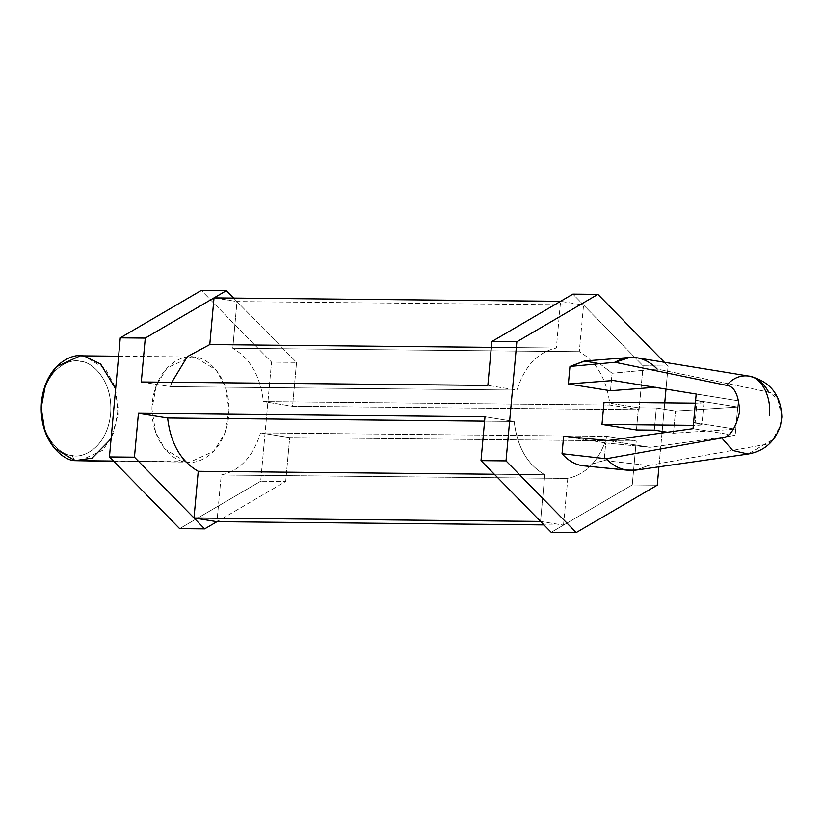 <?xml version="1.0" encoding="UTF-8"?>
<svg xmlns="http://www.w3.org/2000/svg" width="823" height="823" viewBox="0 0 823 823"><rect width="100%" height="100%" fill="white"/><g stroke="black" fill="none" stroke-linecap="round" stroke-linejoin="round"><path stroke-width="0.62" stroke-dasharray="4.12 3.09" d="M693.604 422.456L735.721 429.225L735.155 435.449L693.038 428.68L735.155 435.449L738.303 400.811L613.382 380.504L738.303 400.811L737.737 407.035L695.62 400.266L703.943 402.468L696.906 403.167L694.879 425.357L701.926 424.668L693.604 422.456C704.015 424.308 704.437 425.275 694.879 425.357L696.906 403.167L695.363 403.147L696.906 403.167C706.453 403.075 706.031 402.108 695.62 400.266L737.737 407.035L735.721 429.225L673.461 433.227L667.432 432.26L673.461 433.227L675.488 411.027L673.461 433.227L735.721 429.225L693.604 422.456M781.85 417.096L777.56 398.795L768.682 392.098L657.165 369.064L612.086 373.241L610.491 390.74L612.086 373.241L657.165 369.064L768.682 392.098C776.552 392.952 780.904 401.778 781.747 418.578C777.858 435.326 771.902 444.05 763.888 444.739L648.38 465.53L604.144 460.469L605.738 442.959L650.036 447.321L735.155 435.449L650.036 447.321L605.738 442.959L604.144 460.469L648.38 465.53L636.498 470.026M599.73 363.694L612.086 373.241L599.73 363.694L585.071 360.968M584.032 465.921L604.144 460.469L585.77 466.034M635.593 470.159L648.38 465.53L763.888 444.739L748.056 454.049L772.674 439.657L780.523 425.368M657.165 369.064C651.137 362.799 644.358 359.034 636.817 357.768M768.682 392.098C763.703 382.962 757.067 377.623 748.776 376.08M668.101 366.07L643.092 365.824L572.88 294.12L583.548 305.014L560.576 301.321L556.327 348.006C537.594 352.244 524.488 366.276 517.009 390.092L487.844 385.401L517.009 390.092C524.488 366.276 537.594 352.244 556.327 348.006L560.576 301.321L583.548 305.014L643.092 365.824L668.101 366.07L666.002 389.104L668.101 366.07L664.387 362.285L668.101 366.07M551.204 532.316L632.249 484.922L657.258 485.169L632.249 484.922L636.241 441.035L289.696 437.599L285.694 481.476L260.685 481.229L271.528 362.13L201.316 290.437L271.528 362.13L296.537 362.377L271.528 362.13L260.685 481.229L285.694 481.476L216.963 521.679L221.212 474.994C239.946 470.756 253.052 456.724 260.531 432.908L607.086 436.355C599.597 460.17 586.49 474.202 567.767 478.441L221.212 474.994L567.767 478.441L563.518 525.115L543.962 524.92L563.518 525.115L567.767 478.441C586.49 474.202 599.597 460.17 607.086 436.355L636.241 441.035L632.249 484.922L551.204 532.316M236.993 301.568L296.537 362.377L292.546 406.264L639.09 409.7L643.092 365.824L639.09 409.7L609.936 405.019C606.942 379.516 596.726 361.739 579.299 351.699L583.548 305.014L579.299 351.699C596.726 361.739 606.942 379.516 609.936 405.019L639.09 409.7L292.546 406.264L296.537 362.377L233.567 298.08L236.993 301.568L232.744 348.252C250.182 358.303 260.387 376.08 263.381 401.573L292.546 406.264L263.381 401.573L609.936 405.019L263.381 401.573C260.387 376.08 250.182 358.303 232.744 348.252L579.299 351.699L232.744 348.252L236.993 301.568L583.548 305.014L236.993 301.568L214.021 297.885L236.993 301.568M664.747 402.848L662.155 431.406L664.747 402.848M662.001 433.011L658.925 466.816L662.001 433.011M179.64 528.633L260.685 481.229L179.64 528.633M563.621 436.2L605.738 442.959L563.621 436.2M185.731 461.754C196.738 465.653 224.73 454.255 228.773 415.687C231.767 376.944 206.624 357.007 195.236 357.305C184.229 353.406 156.226 364.815 152.193 403.383C149.2 442.116 174.342 462.053 185.731 461.754L164.878 449.08L155.557 432.198L151.905 408.846L156.421 385.123L167.162 367.84L191.008 356.945L195.236 357.305L216.089 369.98L225.399 386.861L229.061 410.214L224.545 433.937L213.805 451.22L189.959 462.115L113.461 461.034L185.731 461.754M285.694 481.476L289.696 437.599L260.531 432.908C253.052 456.724 239.946 470.756 221.212 474.994L216.963 521.679L285.694 481.476M260.531 432.908L289.696 437.599L636.241 441.035L607.086 436.355L260.531 432.908M540.536 521.432L563.518 525.115L540.536 521.432L544.785 474.748L494.345 474.243L544.785 474.748C527.358 464.697 517.142 446.92 514.149 421.427L484.593 421.129L514.149 421.427C517.142 446.92 527.358 464.697 544.785 474.748L540.536 521.432M484.994 416.736L514.149 421.427L484.994 416.736M141.289 381.965L170.454 386.645L171.812 382.263L170.454 386.645L517.009 390.092L170.454 386.645L141.289 381.965M491.31 347.357L556.327 348.006L491.31 347.357M607.919 440.562L650.036 447.321L607.919 440.562M696.186 394.042L738.303 400.811L696.186 394.042M693.336 425.347L694.879 425.357L693.336 425.347M604.01 402.241L638.473 407.776L636.457 429.976L638.473 407.776L656.343 407.951L654.316 430.151L656.343 407.951L675.488 411.027L737.737 407.035L675.488 411.027L656.343 407.951L638.473 407.776L604.01 402.241M79.203 461.014L103.05 450.119L113.79 432.836L118.306 409.113L114.644 385.761L105.334 368.879L84.481 356.205L80.253 355.845M71.879 455.397C61.622 455.664 39 437.723 41.695 402.859C45.327 368.148 70.521 357.882 80.438 361.4C90.684 361.122 113.317 379.064 110.621 413.928C106.98 448.648 81.786 458.905 71.879 455.397C81.786 458.905 106.98 448.648 110.621 413.928C113.317 379.064 90.684 361.122 80.438 361.4C70.521 357.882 45.327 368.148 41.695 402.859C39 437.723 61.622 455.664 71.879 455.397L74.975 460.654L71.879 455.397M115.632 388.868L118.018 414.586L111.084 438.803M703.943 402.468L701.926 424.668M113.769 461.353L189.959 462.115M118.605 356.225L191.008 356.945"/><path stroke-width="1.23" d="M636.498 470.026L628.474 470.293L582.303 465.695C574.67 464.398 567.911 460.396 562.027 453.699L563.621 436.2L607.919 440.562L693.038 428.68L607.919 440.562L563.621 436.2L562.027 453.699L606.263 458.761L562.027 453.699C567.911 460.396 574.67 464.398 582.303 465.695L626.601 470.056C619.071 468.791 612.291 465.026 606.263 458.761L721.771 437.98C729.785 437.291 735.731 428.567 739.62 411.809C738.787 395.009 734.435 386.182 726.565 385.339C733.036 378.045 740.443 374.959 748.776 376.08L636.817 357.768C629.276 356.616 622.013 358.118 615.038 362.295L726.565 385.339L615.038 362.295L569.958 366.472L568.374 383.971L613.382 380.504L696.186 394.042L693.038 428.68L696.186 394.042L613.382 380.504L568.374 383.971L569.958 366.472L615.038 362.295L629.76 357.46L636.817 357.768C644.358 359.034 651.137 362.799 657.165 369.064M655.509 387.263L610.491 390.74L568.374 383.971L610.491 390.74L655.509 387.263M629.585 357.48L585.071 360.968L569.958 366.472L584.371 361.04L599.73 363.694M585.77 466.034L628.463 470.293M636.817 357.768L748.776 376.08C740.443 374.959 733.036 378.045 726.565 385.339C734.435 386.182 738.787 395.009 739.62 411.809C735.731 428.567 729.785 437.291 721.771 437.98L732.727 450.479L748.056 454.049L732.727 450.479L721.771 437.98L606.263 458.761C612.291 465.026 619.071 468.791 626.601 470.056L635.593 470.159M748.776 376.08C761.172 376.708 771.851 397.139 769.258 415.276C771.851 397.139 761.172 376.708 748.776 376.08L748.776 376.08C757.067 377.623 763.703 382.962 768.682 392.098M635.788 470.128L748.056 454.049C764.31 451.179 775.132 441.622 780.523 425.368L781.85 417.096C780.883 394.639 769.875 380.967 748.827 376.09L636.909 357.789M506.011 460.87L481.002 460.623L540.536 521.432L551.204 532.316L576.213 532.563L506.011 460.87L516.844 341.771L597.889 294.367L572.88 294.12L491.835 341.524L516.844 341.771L491.835 341.524L487.844 385.401L141.289 381.965L145.28 338.078L120.271 337.831L109.438 456.93L179.64 528.633L204.649 528.88L193.991 517.986L134.447 457.176L109.438 456.93L134.447 457.176L138.439 413.3L484.994 416.736L481.002 460.623L506.011 460.87L576.213 532.563L551.204 532.316L540.536 521.432L193.991 517.986L216.963 521.679L204.649 528.88L179.64 528.633L109.438 456.93L120.271 337.831L145.28 338.078L226.325 290.684L201.316 290.437L120.271 337.831L201.316 290.437L226.325 290.684L233.567 298.08L226.325 290.684L145.28 338.078L141.289 381.965L487.844 385.401L491.835 341.524L572.88 294.12L597.889 294.367L664.387 362.285L597.889 294.367L516.844 341.771L506.011 460.87M657.258 485.169L576.213 532.563L657.258 485.169L658.925 466.816L657.258 485.169M666.002 389.104L664.747 402.848L666.002 389.104M662.155 431.406L662.001 433.011L662.155 431.406M543.962 524.92L216.963 521.679L543.962 524.92M193.991 517.986L204.649 528.88L216.963 521.679L193.991 517.986L540.536 521.432L481.002 460.623L484.994 416.736L138.439 413.3L134.447 457.176L193.991 517.986L198.24 471.301L193.991 517.986M494.345 474.243L198.24 471.301L494.345 474.243M167.604 417.981C170.598 443.484 180.803 461.261 198.24 471.301C180.803 461.261 170.598 443.484 167.604 417.981L138.439 413.3L167.604 417.981L484.593 421.129L167.604 417.981M171.812 382.263L187.335 356.647L209.772 344.559L214.021 297.885L560.576 301.321L214.021 297.885L209.772 344.559L491.31 347.357L209.772 344.559L187.335 356.647L171.812 382.263M695.363 403.147L604.01 402.241L601.994 424.431L693.336 425.347L601.994 424.431L604.01 402.241L695.363 403.147M636.457 429.976L601.994 424.431L636.457 429.976L654.316 430.151L636.457 429.976M667.432 432.26L654.316 430.151L667.432 432.26M118.605 356.225L80.253 355.845L56.406 366.739L45.666 384.022L41.15 407.745L44.812 431.098L54.123 447.979L74.975 460.654L113.769 461.353M111.084 438.803L92.114 458.123L74.975 460.654L113.461 461.034L74.975 460.654C63.587 460.952 38.444 441.015 41.438 402.282C45.481 363.715 73.473 352.306 84.481 356.205L100.673 364.095L115.632 388.868"/></g></svg>
